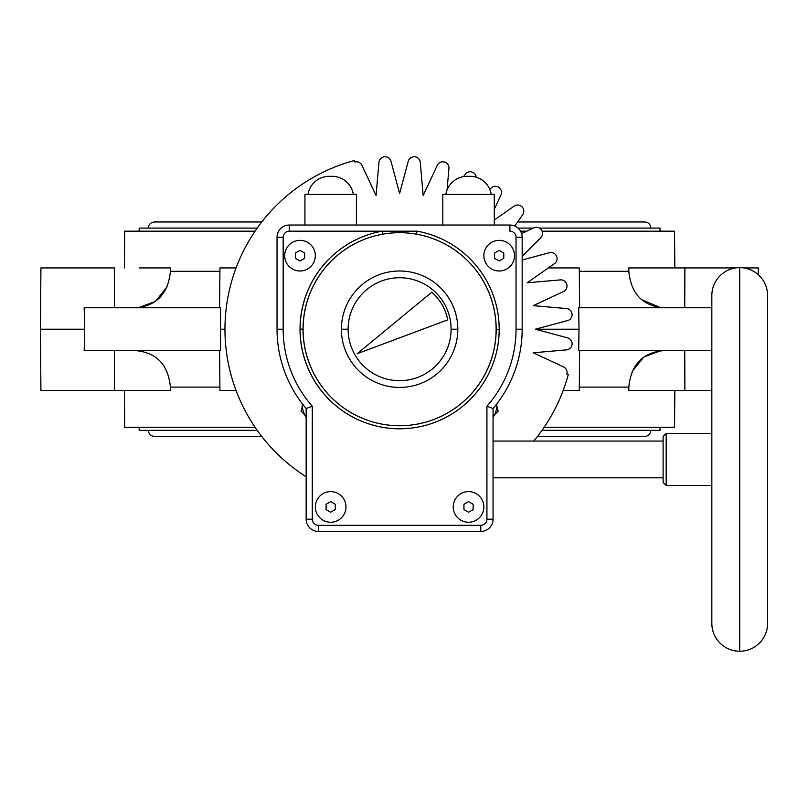 <?xml version="1.0" encoding="UTF-8"?>
<svg xmlns="http://www.w3.org/2000/svg" width="808" height="808" viewBox="0 0 808 808"><rect width="100%" height="100%" fill="white"/><g stroke="black" fill="none" stroke-linecap="round" stroke-linejoin="round"><path stroke-width="1.21" d="M295.425 258.328L300.031 260.984L304.626 258.328L300.031 260.984L295.425 258.328L295.425 253.025L295.425 258.328L295.425 253.025L300.031 250.369L295.425 253.025L300.031 250.369L304.626 253.025L304.626 258.328L300.031 260.984L295.425 258.328L300.031 260.984L304.626 258.328L304.626 253.025L300.031 250.369L304.626 253.025L300.031 250.369L295.425 253.025L295.425 258.328M739.714 651.248L739.714 267.63A27.886 27.886 0 0 0 711.838 295.506L711.838 623.362L711.838 295.506A27.886 27.886 0 0 1 739.714 267.63A27.886 27.886 0 0 1 767.6 295.506A27.886 27.886 0 0 0 739.714 267.63L739.714 651.248A27.886 27.886 0 0 1 711.838 623.362A27.886 27.886 0 0 0 739.714 651.248A27.886 27.886 0 0 0 767.6 623.362L767.6 295.506L767.6 623.362A27.886 27.886 0 0 1 739.714 651.248M496.122 329.31A96.516 96.516 0 0 0 416.474 234.179L417.009 231.169A99.586 99.586 0 0 1 499.192 329.31A99.586 99.586 0 0 0 417.009 231.169L382.204 231.169A99.586 99.586 0 0 0 399.506 428.796A99.586 99.586 0 0 0 499.192 329.31L496.122 329.31L499.192 329.31A99.586 99.586 0 0 1 399.506 428.796A99.586 99.586 0 0 1 300.031 329.119L303.091 329.119A96.516 96.516 0 0 0 399.516 425.735A96.516 96.516 0 0 0 416.474 234.179L417.009 231.169L382.204 231.169L382.739 234.179A96.516 96.516 0 0 0 399.516 425.735A96.516 96.516 0 0 0 496.122 329.31M353.338 194.395A21.452 21.452 0 0 0 332.159 176.316L329.169 176.316A21.452 21.452 0 0 0 307.989 194.395A21.452 21.452 0 0 1 329.169 176.316L332.159 176.316A21.452 21.452 0 0 1 353.338 194.395M491.224 194.395A21.452 21.452 0 0 0 470.044 176.316L467.054 176.316A21.452 21.452 0 0 0 445.875 194.395A21.452 21.452 0 0 1 467.054 176.316L470.044 176.316A21.452 21.452 0 0 1 491.224 194.395M302.364 403.808A21.452 21.452 0 0 0 306.151 417.271A21.452 21.452 0 0 1 302.364 403.808M666.176 433.391L711.838 433.391L666.176 433.391L663.115 436.451L666.176 433.391L666.176 485.477L666.176 433.391M711.838 485.477L666.176 485.477L711.838 485.477M663.115 482.416L666.176 485.477L663.115 482.416L663.115 436.451L663.115 482.416M493.062 477.821L663.115 477.821L493.062 477.821M663.115 441.057L493.062 441.057L663.115 441.057M493.062 519.18L493.062 408.515A122.563 122.563 0 0 0 522.17 329.209L516.039 329.209A116.433 116.433 0 0 1 486.931 406.232L486.931 519.18L493.062 519.18A12.251 12.251 0 0 1 480.8 531.442A12.251 12.251 0 0 0 493.062 519.18L486.931 519.18A6.131 6.131 0 0 1 480.8 525.311L480.8 531.442A12.251 12.251 0 0 0 493.062 519.18L493.062 408.515L486.931 406.232A116.433 116.433 0 0 0 516.039 329.209L516.039 237.289A6.131 6.131 0 0 0 509.909 231.169L509.909 225.038A12.251 12.251 0 0 1 522.17 237.289A12.251 12.251 0 0 0 509.909 225.038A12.251 12.251 0 0 1 522.17 237.289A12.251 12.251 0 0 0 509.909 225.038L509.909 231.169A6.131 6.131 0 0 1 516.039 237.289L522.17 237.289L522.17 329.209L522.17 237.289L516.039 237.289L516.039 329.209L522.17 329.209A122.563 122.563 0 0 1 493.062 408.515L486.931 406.232L486.931 519.18A6.131 6.131 0 0 1 480.8 525.311L318.413 525.311A6.131 6.131 0 0 1 312.282 519.18L312.282 406.232A116.433 116.433 0 0 1 283.174 329.209L283.174 237.289A6.131 6.131 0 0 1 289.304 231.169L382.204 231.169A99.586 99.586 0 0 0 300.031 329.119L303.091 329.119A96.516 96.516 0 0 1 382.739 234.179L382.204 231.169L289.304 231.169L289.304 225.038A12.251 12.251 0 0 0 277.043 237.289L277.043 329.209A122.563 122.563 0 0 0 306.151 408.515L312.282 406.232A116.433 116.433 0 0 1 283.174 329.209L277.043 329.209A122.563 122.563 0 0 0 306.151 408.515L312.282 406.232L312.282 519.18L306.151 519.18A12.251 12.251 0 0 0 318.413 531.442L318.413 525.311A6.131 6.131 0 0 1 312.282 519.18L306.151 519.18A12.251 12.251 0 0 0 318.413 531.442L318.413 525.311L480.8 525.311L480.8 531.442L318.413 531.442L480.8 531.442A12.251 12.251 0 0 0 493.062 519.18M453.227 506.929A15.322 15.322 0 0 1 468.549 491.607A15.322 15.322 0 0 1 483.871 506.929A15.322 15.322 0 0 1 468.549 522.251A15.322 15.322 0 0 1 453.227 506.929A15.322 15.322 0 0 1 468.549 491.607A15.322 15.322 0 0 1 483.871 506.929A15.322 15.322 0 0 1 468.549 522.251A15.322 15.322 0 0 1 453.227 506.929M483.871 255.681A15.322 15.322 0 0 1 499.192 240.36A15.322 15.322 0 0 1 514.514 255.681A15.322 15.322 0 0 1 499.192 270.993A15.322 15.322 0 0 1 483.871 255.681A15.322 15.322 0 0 1 499.192 240.36A15.322 15.322 0 0 1 514.514 255.681A15.322 15.322 0 0 1 499.192 270.993A15.322 15.322 0 0 1 483.871 255.681M315.342 506.929A15.322 15.322 0 0 1 330.664 491.607A15.322 15.322 0 0 1 345.986 506.929A15.322 15.322 0 0 1 330.664 522.251A15.322 15.322 0 0 1 315.342 506.929A15.322 15.322 0 0 1 330.664 491.607A15.322 15.322 0 0 1 345.986 506.929A15.322 15.322 0 0 1 330.664 522.251A15.322 15.322 0 0 1 315.342 506.929M284.709 255.681A15.322 15.322 0 0 1 300.031 240.36A15.322 15.322 0 0 1 315.342 255.681A15.322 15.322 0 0 1 300.031 270.993A15.322 15.322 0 0 1 284.709 255.681A15.322 15.322 0 0 1 300.031 240.36A15.322 15.322 0 0 1 315.342 255.681A15.322 15.322 0 0 1 300.031 270.993A15.322 15.322 0 0 1 284.709 255.681M306.151 408.515L306.151 519.18L306.151 408.515M283.174 329.209L277.043 329.209L277.043 237.289L283.174 237.289L283.174 329.209M277.043 237.289L283.174 237.289A6.131 6.131 0 0 1 289.304 231.169L289.304 225.038A12.251 12.251 0 0 0 277.043 237.289M509.909 225.038L289.304 225.038L509.909 225.038M494.284 194.395L494.284 225.038L494.284 194.395L442.814 194.395L494.284 194.395M442.814 225.038L442.814 194.395L442.814 225.038M356.409 194.395L356.409 225.038L356.409 194.395L304.929 194.395L356.409 194.395M304.929 225.038L304.929 194.395L304.929 225.038M388.466 233.34L386.123 233.643L388.466 233.34M416.474 234.179A96.516 96.516 0 0 0 382.739 234.179A96.516 96.516 0 0 1 416.474 234.179M341.39 329.209A58.216 58.216 0 0 0 399.606 387.436A58.216 58.216 0 0 0 457.823 329.209L451.086 329.209A51.48 51.48 0 0 0 399.606 277.74A51.48 51.48 0 0 0 348.127 329.209L341.39 329.209A58.216 58.216 0 0 0 399.606 387.436A58.216 58.216 0 0 0 457.823 329.209L451.086 329.209A51.48 51.48 0 0 0 399.606 277.74A51.48 51.48 0 0 0 348.127 329.209A51.48 51.48 0 0 0 399.606 380.689A51.48 51.48 0 0 0 451.086 329.209A51.48 51.48 0 0 1 399.606 380.689A51.48 51.48 0 0 1 348.127 329.209L341.39 329.209A58.216 58.216 0 0 1 399.606 270.993A58.216 58.216 0 0 1 457.823 329.209A58.216 58.216 0 0 0 399.606 270.993A58.216 58.216 0 0 0 341.39 329.209M357.146 353.722L447.733 319.857A49.025 49.025 0 0 0 431.775 292.213L357.146 353.722L447.733 319.857A49.025 49.025 0 0 0 431.775 292.213L357.146 353.722M493.062 417.271A21.452 21.452 0 0 0 496.849 403.808A21.452 21.452 0 0 1 493.062 417.271M473.145 509.585L468.549 512.232L463.954 509.585L463.954 504.273L468.549 501.627L473.145 504.273L473.145 509.585L468.549 512.232L473.145 509.585L473.145 504.273L473.145 509.585L468.549 512.232L463.954 509.585L468.549 512.232L463.954 509.585L463.954 504.273L468.549 501.627L463.954 504.273L463.954 509.585L463.954 504.273L468.549 501.627L473.145 504.273L468.549 501.627L473.145 504.273L473.145 509.585M503.788 258.328L499.192 260.984L494.597 258.328L494.597 253.025L499.192 250.369L503.788 253.025L503.788 258.328L499.192 260.984L503.788 258.328L503.788 253.025L503.788 258.328L499.192 260.984L494.597 258.328L499.192 260.984L494.597 258.328L494.597 253.025L499.192 250.369L494.597 253.025L494.597 258.328L494.597 253.025L499.192 250.369L503.788 253.025L499.192 250.369L503.788 253.025L503.788 258.328M335.259 504.273L335.259 509.585L330.664 512.232L326.068 509.585L326.068 504.273L330.664 501.627L335.259 504.273L330.664 501.627L335.259 504.273L335.259 509.585L330.664 512.232L326.068 509.585L326.068 504.273L330.664 501.627L326.068 504.273L326.068 509.585L330.664 512.232L335.259 509.585L335.259 504.273L335.259 509.585L330.664 512.232L326.068 509.585L326.068 504.273L330.664 501.627L335.259 504.273M304.626 253.025L304.626 258.328L304.626 253.025M537.492 328.634A137.885 137.885 0 0 1 537.492 329.209L579.003 329.209L578.7 307.767L711.838 307.767M663.176 307.767C642.471 305.757 631.018 293.607 628.816 271.316L628.796 267.933L735.593 267.933M663.176 350.662C642.471 352.672 631.018 364.822 628.816 387.113L628.796 390.496L711.838 390.496M136.037 350.662C156.742 352.672 168.195 364.822 170.407 387.113L170.417 390.496L40.935 390.496L40.4 329.209L84.759 329.209L84.173 307.767L220.513 307.767L220.513 350.662L84.173 350.662L84.759 329.209M139.329 267.933L170.417 267.933L139.329 267.933M743.835 267.933L758.278 267.933L758.338 274.76M40.935 390.496L40.4 329.209L40.935 267.933L114.332 267.933L114.473 307.767M219.594 307.767L219.948 267.933L236.057 267.933M447.046 190.052L448.935 168.448A6.131 6.131 0 0 0 437.269 165.327L423.17 195.556L420.271 162.327A6.131 6.131 0 0 0 408.242 161.277L399.606 193.496L390.971 161.277A6.131 6.131 0 0 0 378.952 162.327L376.043 195.556L361.944 165.327A6.131 6.131 0 0 0 354.803 161.994L354.409 160.519A174.649 174.649 0 0 0 224.957 329.209L220.21 329.209M711.838 350.662L578.7 350.662L579.003 329.209M579.619 350.662L579.275 390.496L563.156 390.496M533.755 441.057A174.649 174.649 0 0 0 568.307 374.417L566.832 374.023A6.131 6.131 0 0 0 563.499 366.882L533.26 352.783L566.499 349.874A6.131 6.131 0 0 0 567.549 337.845L535.32 329.209L567.549 320.584A6.131 6.131 0 0 0 566.499 308.555L533.26 305.646L563.499 291.547A6.131 6.131 0 0 0 560.378 279.891L527.139 282.8L554.47 263.661A6.131 6.131 0 0 0 549.369 252.722L522.17 260.004M522.17 256.328L540.734 237.764A6.131 6.131 0 0 0 533.805 227.876L521.594 233.573M514.736 226.028L522.705 214.645A6.131 6.131 0 0 0 514.171 206.111L494.284 220.039M494.284 209.292L500.94 195.011A6.131 6.131 0 0 0 491.052 188.092L489.779 189.365M476.276 177.245A6.131 6.131 0 0 0 465.166 174.356L463.59 176.599M224.957 329.209A174.649 174.649 0 0 0 306.151 476.76M399.031 191.334A137.885 137.885 0 0 1 400.192 191.334M424.119 193.526A137.885 137.885 0 0 0 422.978 193.324M529.371 282.598A137.885 137.885 0 0 0 528.977 281.507M535.492 305.838A137.885 137.885 0 0 0 535.29 304.697M376.235 193.324A137.885 137.885 0 0 0 375.094 193.526M537.492 329.209A137.885 137.885 0 0 1 537.492 329.795M535.29 353.732A137.885 137.885 0 0 0 535.492 352.581M496.849 406.242L498.162 411.131L494.587 414.716M304.636 414.716L301.051 411.131L302.364 406.242M548.369 267.933L579.275 267.933L579.619 307.767M520.524 231.169L526.765 231.169M542.087 231.169L674.518 231.169L674.842 267.933M236.057 390.496L219.948 390.496L219.594 350.662M170.417 390.496L114.332 390.496L114.473 350.662M255.076 427.26L124.695 427.26L124.382 390.496M674.842 390.496L674.518 427.26L544.138 427.26M257.207 430.331L139.168 430.331L139.168 427.26M660.055 427.26L660.055 430.331L542.016 430.331M628.796 267.933L684.881 267.933L684.75 307.767M632.169 371.458L643.814 357.015L660.58 350.763M660.58 307.656L641.491 299.576M170.417 267.933L170.407 271.316C168.195 293.607 156.742 305.757 136.037 307.767M124.382 267.933L124.695 231.169L255.076 231.169M139.168 231.169L139.168 228.098L257.207 228.098M518.019 228.098L533.33 228.098M539.421 228.098L660.055 228.098L660.055 231.169M138.633 307.656L155.439 301.384L167.094 286.88M628.796 390.496L684.881 390.496L684.75 350.662M538.997 328.23L538.997 330.199M628.816 271.316L579.306 271.316M170.407 387.113L219.917 387.113M579.306 387.113L628.816 387.113M219.917 271.316L170.397 271.316M261.762 436.451L154.48 436.451C150.763 436.088 148.722 434.048 148.359 430.331M537.451 436.451L644.734 436.451C648.45 436.088 650.501 434.048 650.864 430.331M517.575 221.968L644.734 221.968C648.45 222.331 650.501 224.382 650.864 228.098M261.762 221.968L154.48 221.968C150.763 222.331 148.722 224.382 148.359 228.098"/></g></svg>
